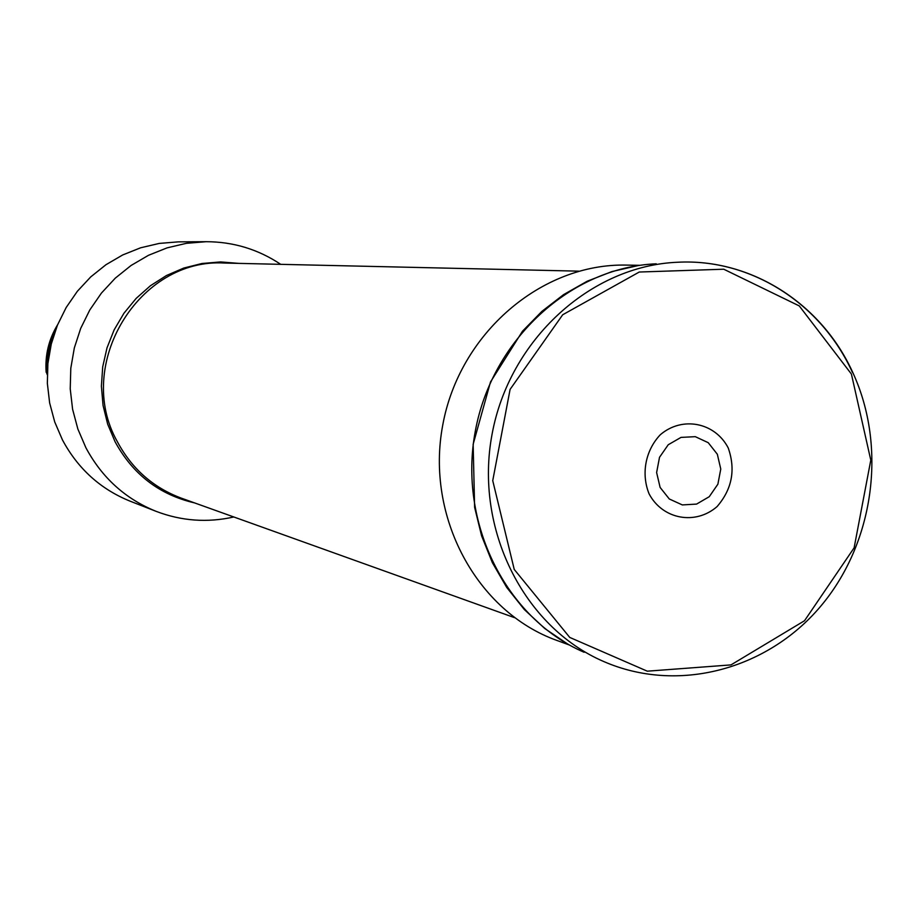 <?xml version="1.0" encoding="UTF-8"?>
<svg xmlns="http://www.w3.org/2000/svg" width="918" height="918" viewBox="0 0 918 918"><rect width="100%" height="100%" fill="white"/><g stroke="black" fill="none" stroke-linecap="round" stroke-linejoin="round"><path stroke-width="1.38" d="M233.815 516.972C207.411 522.904 181.512 521.034 156.129 511.349C125.376 498.91 101.955 477.693 85.89 447.72L77.858 429.016L72.591 409.244L70.227 388.842L70.801 368.267L74.324 347.956L80.704 328.38L89.803 309.951L101.416 293.094L115.278 278.154L131.079 265.474L148.475 255.307L167.065 247.871L186.446 243.304L206.206 241.698C233.367 241.778 258.21 249.317 280.724 264.338M206.206 241.698L178.367 241.859L159.319 243.408L140.626 247.791L122.702 254.952L105.949 264.728L90.721 276.915L77.364 291.27L66.188 307.484L57.421 325.19L51.282 344.021L47.897 363.539L47.346 383.322L49.641 402.933L54.724 421.947L62.47 439.951C77.961 468.788 100.544 489.202 130.207 501.205L156.129 511.349M54.001 334.519L48.631 351.915L47.403 370.08M57.088 326.016C48.78 340.326 45.211 355.748 46.382 372.272L47.243 374.67M57.616 324.72C48.769 339.316 44.948 355.151 46.141 372.215M46.382 372.272L47.266 373.718M569.481 645.044L556.87 640.431C476.752 611.767 425.355 516.754 442.74 425.103C459.413 333.314 541.505 263.087 626.558 265.095L639.995 265.325M717.337 454.249L720.768 469.052L717.887 484.188L709.258 496.695L696.578 504.097L682.315 504.923L669.291 498.979L660.111 487.424L656.622 472.541L659.514 457.302L668.235 444.748L681.007 437.393L695.293 436.67L708.248 442.694L717.337 454.249M728.226 447.938C735.811 469.637 732.094 489.191 717.073 506.587C695.442 525.463 662.555 519.45 649.072 493.827C640.982 473.757 645.423 450.405 660.317 434.73C682.258 415.877 715.042 422.406 728.226 447.938M578.879 271.154L224.979 263.064C139.192 257.327 73.704 364.767 117.343 441.684C131.871 468.823 153.203 487.642 181.328 498.153L514.539 617.665M194.605 502.915C159.388 494.756 132.88 474.388 115.094 441.787L107.658 424.127L103.057 405.423L101.393 386.145L102.713 366.81L107.004 347.888L114.142 329.883L123.941 313.245L136.151 298.407L150.437 285.727L166.456 275.526L183.772 268.056L201.96 263.5L220.549 261.928L239.082 263.397M47.277 373.018C46.084 358.559 48.631 344.801 54.942 331.742M677.748 262.238C751.44 258.314 821.851 303.904 852.879 372.719C887.362 447.571 873.959 543.502 820.302 606.718C766.782 669.933 677.415 693.733 603.608 661.476C523.512 626.96 474.25 528.665 492.059 434.26C509.329 339.752 590.595 265.704 677.748 262.238C751.154 258.348 821.335 303.663 852.42 372.387M851.411 374.051L870.792 460.136L854.119 547.839L804.512 620.74L730.992 664.896L647.293 671.184L569.745 637.425L514.241 569.447L492.736 480.642L510.098 389.381L562.7 314.759L639.261 272.026L723.751 269.215L799.257 305.912L851.411 374.051M584.112 652.273C506.002 618.594 457.99 522.962 475.306 431.15C492.105 339.235 571.26 267.207 656.244 263.822M567.599 643.988L544.776 628.52L524.327 609.541L506.725 587.44L492.369 562.677L481.583 535.779L474.617 507.321L473.149 444.323L490.51 381.934L522.491 331.214L541.895 311.374L563.595 294.621L587.141 281.252L612.065 271.533L637.861 265.635"/></g></svg>
